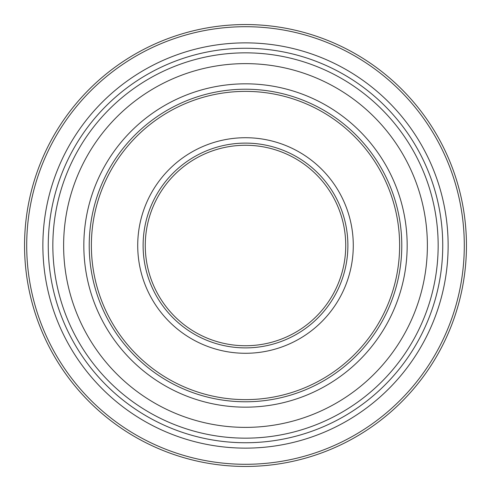 <?xml version="1.0" encoding="UTF-8"?>
<svg xmlns="http://www.w3.org/2000/svg" width="491" height="491" viewBox="0 0 491 491"><rect width="100%" height="100%" fill="white"/><g stroke="black" fill="none" stroke-linecap="round" stroke-linejoin="round"><path stroke-width="0.74" d="M245.5 347.892A102.392 102.392 0 0 0 347.892 245.5A102.392 102.392 0 0 0 245.5 143.108A102.392 102.392 0 0 0 143.108 245.5A102.392 102.392 0 0 0 245.5 347.892M245.5 401.779A156.279 156.279 0 0 0 401.779 245.5A156.279 156.279 0 0 0 245.5 89.221A156.279 156.279 0 0 0 89.221 245.5A156.279 156.279 0 0 0 245.5 401.779M52.844 245.5A192.656 192.656 0 0 0 245.5 438.156A192.656 192.656 0 0 0 438.156 245.5A192.656 192.656 0 0 0 245.5 52.844A192.656 192.656 0 0 0 52.844 245.5M245.5 48.259A197.241 197.241 0 0 0 48.259 245.5A197.241 197.241 0 0 0 245.5 442.741A197.241 197.241 0 0 0 442.741 245.5A197.241 197.241 0 0 0 245.5 48.259M245.5 466.45A220.95 220.95 0 0 0 466.45 245.5A220.95 220.95 0 0 0 245.5 24.55A220.95 220.95 0 0 0 24.55 245.5A220.95 220.95 0 0 0 245.5 466.45M245.5 145.262A100.238 100.238 0 0 0 145.262 245.5A100.238 100.238 0 0 0 245.5 345.738A100.238 100.238 0 0 0 345.738 245.5A100.238 100.238 0 0 0 245.5 145.262M245.5 137.719A107.781 107.781 0 0 1 353.281 245.5A107.781 107.781 0 0 1 245.5 353.281A107.781 107.781 0 0 1 137.719 245.5A107.781 107.781 0 0 1 245.5 137.719M245.5 91.375A154.125 154.125 0 0 0 91.375 245.5A154.125 154.125 0 0 0 245.5 399.625A154.125 154.125 0 0 0 399.625 245.5A154.125 154.125 0 0 0 245.5 91.375M245.5 407.168A161.668 161.668 0 0 1 83.832 245.5A161.668 161.668 0 0 1 245.5 83.832A161.668 161.668 0 0 1 407.168 245.5A161.668 161.668 0 0 1 245.5 407.168M63.621 245.5A181.879 181.879 0 0 0 245.5 427.379A181.879 181.879 0 0 0 427.379 245.5A181.879 181.879 0 0 0 245.5 63.621A181.879 181.879 0 0 0 63.621 245.5M245.5 42.87A202.63 202.63 0 0 0 42.87 245.5A202.63 202.63 0 0 0 245.5 448.13A202.63 202.63 0 0 0 448.13 245.5A202.63 202.63 0 0 0 245.5 42.87M245.5 26.704A218.796 218.796 0 0 0 26.704 245.5A218.796 218.796 0 0 0 245.5 464.296A218.796 218.796 0 0 0 464.296 245.5A218.796 218.796 0 0 0 245.5 26.704"/></g></svg>

